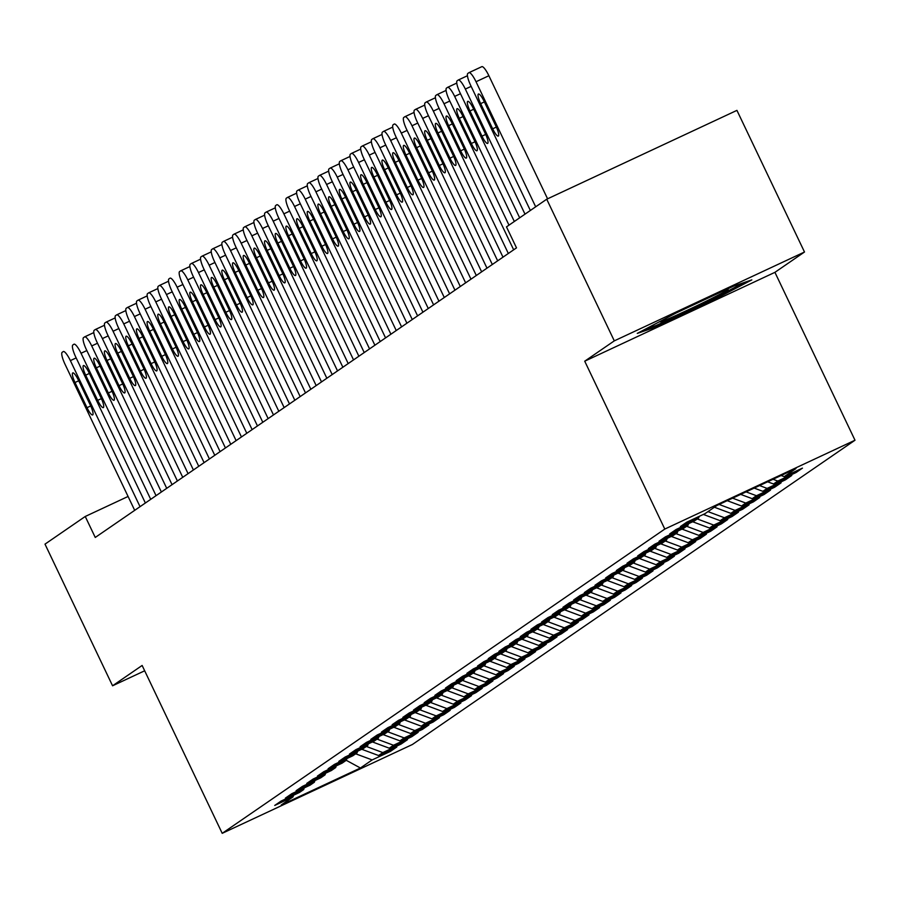 <?xml version="1.0" encoding="UTF-8"?>
<svg xmlns="http://www.w3.org/2000/svg" width="900" height="900" viewBox="0 0 900 900"><rect width="100%" height="100%" fill="white"/><g stroke="black" fill="none" stroke-linecap="round" stroke-linejoin="round"><path stroke-width="1.35" d="M804.499 252.011L614.295 340.864L584.719 361.192L774.923 272.34L804.499 252.011L736.931 110.374L546.727 199.215L506.486 226.879L516.499 247.871L95.254 537.457L85.241 516.476L45 544.14L112.567 685.789L144.675 670.793M774.923 272.34L855 440.224L412.414 744.491L222.21 833.332L664.796 529.065L855 440.224M346.252 760.298L360.416 768.004L372.15 759.926L390.409 751.41L396.81 747L378.562 755.528L382.826 752.591L401.085 744.064L407.486 739.665L389.239 748.192L393.502 745.256L411.75 736.729L418.162 732.319L399.915 740.846L404.179 737.91L422.426 729.394L428.839 724.984L410.591 733.511L414.855 730.575L433.103 722.048L439.515 717.649L421.256 726.165L425.531 723.24L443.779 714.712L450.18 710.303L431.933 718.83L436.207 715.894L454.455 707.366L460.856 702.967L442.609 711.495L446.884 708.559L465.131 700.031L471.532 695.633L453.285 704.149L457.56 701.224L475.808 692.696L482.209 688.286L463.961 696.814L468.236 693.877L486.484 685.35L492.885 680.951L474.637 689.479L478.912 686.543L497.16 678.015L503.561 673.616L485.314 682.133L489.577 679.207L507.836 670.68L514.238 666.27L495.99 674.798L500.254 671.861L518.501 663.334L524.914 658.935L506.666 667.462L510.93 664.526L529.178 655.999L535.59 651.6L517.342 660.116L521.606 657.18L539.854 648.664L546.266 644.254L528.007 652.781L532.283 649.845L550.53 641.317L556.942 636.919L538.684 645.446L542.959 642.51L561.206 633.982L567.608 629.584L549.36 638.1L553.635 635.164L571.882 626.648L578.284 622.238L560.036 630.765L564.311 627.829L582.559 619.301L588.96 614.903L570.712 623.43L574.988 620.494L593.235 611.966L599.636 607.567L581.389 616.084L585.664 613.148L603.911 604.631L610.312 600.221L592.065 608.749L596.329 605.812L614.587 597.285L620.989 592.886L602.741 601.414L607.005 598.477L625.252 589.95L631.665 585.551L613.418 594.067L617.681 591.131L635.929 582.615L642.341 578.205L624.094 586.732L628.357 583.796L646.605 575.269L653.018 570.87L634.759 579.398L639.034 576.461L657.281 567.934L663.694 563.535L645.435 572.051L649.71 569.115L667.957 560.599L674.359 556.189L656.111 564.716L660.386 561.78L678.634 553.252L685.035 548.854L666.788 557.381L671.062 554.445L689.31 545.918L695.711 541.519L677.464 550.035L681.739 547.099L699.986 538.582L706.387 534.173L688.14 542.7L692.415 539.764L710.663 531.236L717.064 526.837L698.816 535.365L703.08 532.429L721.339 523.901L727.74 519.502L709.492 528.019L713.756 525.082L732.004 516.566L738.416 512.156L720.169 520.684L724.433 517.748L742.68 509.22L749.092 504.821L730.845 513.349L735.109 510.412L753.356 501.885L759.769 497.486L741.51 506.002L745.785 503.066L764.033 494.55L770.445 490.14L752.186 498.668L756.461 495.731L774.709 487.204L781.11 482.805L762.863 491.332L767.137 488.396L785.385 479.869L791.786 475.459L773.539 483.986L777.814 481.05L796.061 472.534L802.462 468.124L784.215 476.651L781.133 475.504M360.416 768.004L281.25 804.982L292.995 796.905L293.569 795.229M784.215 476.651L795.96 468.574L716.794 505.553L705.049 513.63L686.801 522.158L680.4 526.556L698.648 518.029L694.373 520.965L676.125 529.493L669.724 533.891L687.971 525.375L683.696 528.311L665.449 536.827L659.048 541.238L677.295 532.71L673.02 535.646L654.773 544.174L648.371 548.572L666.619 540.045L662.355 542.981L644.096 551.509L637.695 555.908L655.942 547.391L651.679 550.327L633.42 558.844L627.019 563.254L645.266 554.726L641.002 557.663L622.755 566.19L616.342 570.589L634.59 562.061L630.326 564.998L612.079 573.525L605.666 577.935L623.914 569.408L619.65 572.344L601.403 580.86L594.99 585.27L613.249 576.742L608.974 579.679L590.726 588.206L584.325 592.605L602.572 584.077L598.298 587.014L580.05 595.541L573.649 599.951L591.896 591.424L587.621 594.36L569.374 602.876L562.972 607.286L581.22 598.759L576.945 601.695L558.697 610.222L552.296 614.621L570.544 606.094L566.269 609.03L548.021 617.558L541.62 621.967L559.868 613.44L555.604 616.376L537.345 624.893L530.944 629.303L549.191 620.775L544.928 623.711L526.669 632.239L520.267 636.637L538.515 628.11L534.251 631.046L516.004 639.574L509.591 643.984L527.839 635.456L523.575 638.393L505.327 646.92L498.915 651.319L517.163 642.791L512.899 645.727L494.651 654.255L488.239 658.654L506.498 650.137L502.223 653.062L483.975 661.59L477.574 666L495.821 657.472L491.546 660.409L473.299 668.936L466.897 673.335L485.145 664.808L480.87 667.744L462.623 676.271L456.221 680.67L474.469 672.154L470.194 675.079L451.946 683.606L445.545 688.016L463.793 679.489L459.517 682.425L441.27 690.952L434.869 695.351L453.116 686.824L448.853 689.76L430.594 698.288L424.192 702.686L442.44 694.17L438.176 697.106L419.918 705.623L413.516 710.033L431.764 701.505L427.5 704.441L409.252 712.969L402.84 717.367L421.088 708.84L416.824 711.776L398.576 720.304L392.164 724.702L410.411 716.186L406.147 719.123L387.9 727.639L381.488 732.049L399.746 723.521L395.471 726.457L377.224 734.985L370.822 739.384L389.07 730.856L384.795 733.793L366.548 742.32L360.146 746.719L378.394 738.202L374.119 741.139L355.871 749.655L349.47 754.065L367.718 745.538L363.442 748.474L345.195 757.001L338.794 761.4L357.041 752.873L352.766 755.809L334.519 764.336L328.118 768.735L346.365 760.219L342.09 763.155L323.843 771.671L317.441 776.081L335.689 767.554L331.425 770.49L313.166 779.018L306.765 783.416L325.012 774.889L320.749 777.825L302.501 786.352L296.089 790.751L314.336 782.235L310.072 785.171L291.825 793.688L285.412 798.097L303.66 789.57L299.396 792.506L281.149 801.034L274.736 805.433L292.995 796.905M777.814 481.05L773.044 479.284M773.539 483.986L767.655 481.804M767.137 488.396L759.566 485.572M762.863 491.332L754.178 488.093M698.648 518.029L699.221 516.352M756.461 495.731L746.089 491.873M752.186 498.668L740.7 494.392M687.971 525.375L688.545 523.688M745.785 503.066L732.611 498.173M741.51 506.002L727.222 500.681M677.295 532.71L677.88 531.034M735.109 510.412L719.134 504.461M730.845 513.349L714.375 507.218M666.619 540.045L667.204 538.369M724.433 517.748L707.974 511.616M720.169 520.684L703.35 514.429M655.942 547.391L656.528 545.704M713.756 525.082L697.298 518.962M709.492 528.019L692.674 521.764M645.266 554.726L645.851 553.05M703.08 532.429L686.621 526.298M698.816 535.365L681.998 529.099M634.59 562.061L635.175 560.385M692.415 539.764L675.945 533.632M688.14 542.7L671.321 536.445M623.914 569.408L624.499 567.72M681.739 547.099L665.269 540.979M677.464 550.035L660.645 543.78M613.249 576.742L613.822 575.066M671.062 554.445L654.592 548.314M666.788 557.381L649.969 551.115M602.572 584.077L603.146 582.401M660.386 561.78L643.928 555.649M656.111 564.716L639.304 558.461M591.896 591.424L592.47 589.736M649.71 569.115L633.251 562.995M645.435 572.051L628.627 565.796M581.22 598.759L581.794 597.082M639.034 576.461L622.575 570.33M634.759 579.398L617.951 573.131M570.544 606.094L571.129 604.418M628.357 583.796L611.899 577.665M624.094 586.732L607.275 580.477M559.868 613.44L560.452 611.752M617.681 591.131L601.222 585.011M613.418 594.067L596.599 587.812M549.191 620.775L549.776 619.099M607.005 598.477L590.546 592.346M602.741 601.414L585.923 595.148M538.515 628.11L539.1 626.434M596.329 605.812L579.87 599.681M592.065 608.749L575.246 602.494M527.839 635.456L528.424 633.769M585.664 613.148L569.194 607.028M581.389 616.084L564.57 609.829M517.163 642.791L517.748 641.115M574.988 620.494L558.517 614.363M570.712 623.43L553.894 617.164M506.498 650.137L507.071 648.45M564.311 627.829L547.841 621.697M560.036 630.765L543.217 624.51M495.821 657.472L496.395 655.785M553.635 635.164L537.176 629.044M549.36 638.1L532.553 631.845M485.145 664.808L485.719 663.131M542.959 642.51L526.5 636.379M538.684 645.446L521.876 639.18M474.469 672.154L475.043 670.466M532.283 649.845L515.824 643.714M528.007 652.781L511.2 646.526M463.793 679.489L464.377 677.801M521.606 657.18L505.147 651.06M517.342 660.116L500.524 653.861M453.116 686.824L453.701 685.148M510.93 664.526L494.471 658.395M506.666 667.462L489.848 661.196M442.44 694.17L443.025 692.482M500.254 671.861L483.795 665.741M495.99 674.798L479.171 668.543M431.764 701.505L432.349 699.817M489.577 679.207L473.119 673.076M485.314 682.133L468.495 675.877M421.088 708.84L421.673 707.164M478.912 686.543L462.442 680.411M474.637 689.479L457.819 683.212M410.411 716.186L410.996 714.499M468.236 693.877L451.766 687.758M463.961 696.814L447.142 690.559M399.746 723.521L400.32 721.834M457.56 701.224L441.09 695.092M453.285 704.149L436.466 697.894M389.07 730.856L389.644 729.18M446.884 708.559L430.425 702.428M442.609 711.495L425.801 705.229M378.394 738.202L378.968 736.515M436.207 715.894L419.749 709.774M431.933 718.83L415.125 712.575M367.718 745.538L368.291 743.85M425.531 723.24L409.072 717.109M421.256 726.165L404.449 719.91M357.041 752.873L357.626 751.196M414.855 730.575L398.396 724.444M410.591 733.511L393.772 727.245M346.365 760.219L346.95 758.531M404.179 737.91L387.72 731.79M399.915 740.846L383.096 734.591M335.689 767.554L336.274 765.866M393.502 745.256L377.044 739.125M389.239 748.192L372.42 741.926M325.012 774.889L325.598 773.212M382.826 752.591L366.368 746.46M378.562 755.528L361.744 749.261M314.336 782.235L314.921 780.548M372.15 759.926L355.691 753.806M303.66 789.57L304.245 787.883M614.295 340.864L546.727 199.215M222.21 833.332L142.132 665.46L112.567 685.789M584.719 361.192L664.796 529.065M128.081 496.463L85.241 516.476M655.616 327.105L712.901 300.341L751.837 279.877L733.5 286.178L676.215 312.941L637.279 333.394L655.616 327.105L655.02 325.868M390.409 751.41L389.858 750.251M401.085 744.064L400.534 742.916M411.75 736.729L411.21 735.57M422.426 729.394L421.875 728.235M433.103 722.048L432.551 720.9M443.779 714.712L443.228 713.554M454.455 707.366L453.904 706.219M465.131 700.031L464.58 698.884M475.808 692.696L475.256 691.538M486.484 685.35L485.933 684.202M497.16 678.015L496.609 676.867M507.836 670.68L507.285 669.521M518.501 663.334L517.961 662.186M529.178 655.999L528.626 654.84M539.854 648.664L539.303 647.505M550.53 641.317L549.979 640.17M561.206 633.982L560.655 632.824M571.882 626.648L571.331 625.489M582.559 619.301L582.008 618.154M593.235 611.966L592.684 610.808M603.911 604.631L603.36 603.472M614.587 597.285L614.036 596.137M625.252 589.95L624.712 588.791M635.929 582.615L635.377 581.456M646.605 575.269L646.054 574.121M657.281 567.934L656.73 566.775M667.957 560.599L667.406 559.44M678.634 553.252L678.082 552.105M689.31 545.918L688.759 544.759M699.986 538.582L699.435 537.424M710.663 531.236L710.111 530.089M721.339 523.901L720.788 522.743M732.004 516.566L731.464 515.408M742.68 509.22L742.129 508.072M753.356 501.885L752.805 500.726M764.033 494.55L763.481 493.391M774.709 487.204L774.158 486.056M785.385 479.869L784.834 478.71M796.061 472.534L795.51 471.375M712.361 299.216L712.901 300.341M134.696 510.345L65.036 364.286A11.633 2.554 -115 0 1 62.156 352.327L63.225 351.585A11.633 2.554 -115 0 1 63.315 351.54A11.633 2.554 -115 0 1 70.369 360.619L140.04 506.678M75.004 382.511A9.304 2.047 65 0 1 72.765 372.904A9.304 2.047 65 0 1 78.413 380.16L90.427 405.338A9.304 2.047 65 0 1 92.655 414.945A9.304 2.047 65 0 1 87.008 407.689L75.004 382.511L78.705 380.779M145.373 502.999L75.701 356.94A11.633 2.554 -115 0 1 72.832 344.981L73.901 344.25A11.633 2.554 -115 0 1 73.991 344.205A11.633 2.554 -115 0 1 81.045 353.272L150.716 499.331M85.68 375.165A9.304 2.047 65 0 1 83.441 365.569A9.304 2.047 65 0 1 89.089 372.825L101.104 398.002A9.304 2.047 65 0 1 103.331 407.61A9.304 2.047 65 0 1 97.684 400.354L85.68 375.165L89.381 373.433M156.049 495.664L86.377 349.605A11.633 2.554 -115 0 1 83.509 337.646L84.578 336.915A11.633 2.554 -115 0 1 84.656 336.859A11.633 2.554 -115 0 1 91.721 345.938L161.381 491.996M96.356 367.83A9.304 2.047 65 0 1 94.117 358.223A9.304 2.047 65 0 1 99.765 365.479L111.78 390.668A9.304 2.047 65 0 1 114.008 400.264A9.304 2.047 65 0 1 108.36 393.007L96.356 367.83L100.058 366.098M661.264 320.794A37.8 1.35 154.5 0 0 659.959 321.761A37.8 1.35 154.5 0 0 704.756 301.916A37.8 1.35 154.5 0 0 728.077 289.271A37.8 1.35 154.5 0 0 724.05 290.588M744.064 282.555L711.821 299.486L656.325 325.418L645.188 329.243M166.725 488.329L97.054 342.27A11.633 2.554 -115 0 1 94.185 330.311L95.254 329.569A11.633 2.554 -115 0 1 95.332 329.524A11.633 2.554 -115 0 1 102.397 338.591L172.058 484.661M107.021 360.495A9.304 2.047 65 0 1 104.794 350.887A9.304 2.047 65 0 1 110.441 358.144L122.456 383.321A9.304 2.047 65 0 1 124.684 392.929A9.304 2.047 65 0 1 119.036 385.673L107.021 360.495L110.734 358.762M177.401 480.983L107.73 334.924A11.633 2.554 -115 0 1 104.861 322.965L105.93 322.234A11.633 2.554 -115 0 1 106.009 322.189A11.633 2.554 -115 0 1 113.074 331.256L182.734 477.315M117.698 353.149A9.304 2.047 65 0 1 115.47 343.553A9.304 2.047 65 0 1 121.117 350.809L133.132 375.986A9.304 2.047 65 0 1 135.36 385.594A9.304 2.047 65 0 1 129.713 378.338L117.698 353.149L121.41 351.416M188.078 473.647L118.406 327.589A11.633 2.554 -115 0 1 115.538 315.63L116.606 314.899A11.633 2.554 -115 0 1 116.685 314.843A11.633 2.554 -115 0 1 123.75 323.921L193.41 469.98M128.374 345.814A9.304 2.047 65 0 1 126.146 336.206A9.304 2.047 65 0 1 131.794 343.463L143.809 368.651A9.304 2.047 65 0 1 146.036 378.248A9.304 2.047 65 0 1 140.389 370.991L128.374 345.814L132.086 344.081M198.754 466.312L129.082 320.254A11.633 2.554 -115 0 1 126.214 308.295L127.282 307.553A11.633 2.554 -115 0 1 127.361 307.507A11.633 2.554 -115 0 1 134.415 316.575L204.086 462.645M139.05 338.479A9.304 2.047 65 0 1 136.822 328.871A9.304 2.047 65 0 1 142.47 336.127L154.474 361.305A9.304 2.047 65 0 1 156.713 370.912A9.304 2.047 65 0 1 151.065 363.656L139.05 338.479L142.763 336.746M209.419 458.966L139.759 312.907A11.633 2.554 -115 0 1 136.89 300.949L137.959 300.218A11.633 2.554 -115 0 1 138.037 300.173A11.633 2.554 -115 0 1 145.091 309.24L214.763 455.299M149.726 331.132A9.304 2.047 65 0 1 147.499 321.536A9.304 2.047 65 0 1 153.146 328.793L165.15 353.97A9.304 2.047 65 0 1 167.389 363.577A9.304 2.047 65 0 1 161.741 356.321L149.726 331.132L153.439 329.4M220.095 451.631L150.435 305.572A11.633 2.554 -115 0 1 147.566 293.614L148.635 292.882A11.633 2.554 -115 0 1 148.714 292.826A11.633 2.554 -115 0 1 155.768 301.905L225.439 447.964M160.403 323.798A9.304 2.047 65 0 1 158.175 314.19A9.304 2.047 65 0 1 163.822 321.446L175.826 346.635A9.304 2.047 65 0 1 178.054 356.231A9.304 2.047 65 0 1 172.417 348.975L160.403 323.798L164.115 322.065M230.771 444.296L161.111 298.238A11.633 2.554 -115 0 1 158.243 286.267L159.3 285.536A11.633 2.554 -115 0 1 159.39 285.491A11.633 2.554 -115 0 1 166.444 294.559L236.115 440.629M171.079 316.463A9.304 2.047 65 0 1 168.851 306.855A9.304 2.047 65 0 1 174.487 314.111L186.502 339.289A9.304 2.047 65 0 1 188.73 348.896A9.304 2.047 65 0 1 183.083 341.64L171.079 316.463L174.791 314.73M241.447 436.95L171.787 290.891A11.633 2.554 -115 0 1 168.907 278.933L169.976 278.201A11.633 2.554 -115 0 1 170.066 278.156A11.633 2.554 -115 0 1 177.12 287.224L246.791 433.282M181.755 309.116A9.304 2.047 65 0 1 179.516 299.52A9.304 2.047 65 0 1 185.164 306.776L197.179 331.954A9.304 2.047 65 0 1 199.406 341.561A9.304 2.047 65 0 1 193.759 334.305L181.755 309.116L185.456 307.384M252.124 429.615L182.453 283.556A11.633 2.554 -115 0 1 179.584 271.597L180.653 270.866A11.633 2.554 -115 0 1 180.743 270.81A11.633 2.554 -115 0 1 187.796 279.889L257.468 425.947M192.431 301.781A9.304 2.047 65 0 1 190.192 292.174A9.304 2.047 65 0 1 195.84 299.43L207.855 324.619A9.304 2.047 65 0 1 210.083 334.215A9.304 2.047 65 0 1 204.435 326.959L192.431 301.781L196.132 300.049M262.8 422.28L193.129 276.221A11.633 2.554 -115 0 1 190.26 264.251L191.329 263.52A11.633 2.554 -115 0 1 191.407 263.475A11.633 2.554 -115 0 1 198.472 272.543L268.132 418.601M203.107 294.446A9.304 2.047 65 0 1 200.869 284.839A9.304 2.047 65 0 1 206.516 292.095L218.531 317.272A9.304 2.047 65 0 1 220.759 326.88A9.304 2.047 65 0 1 215.111 319.624L203.107 294.446L206.809 292.714M273.476 414.934L203.805 268.875A11.633 2.554 -115 0 1 200.936 256.916L202.005 256.185A11.633 2.554 -115 0 1 202.084 256.14A11.633 2.554 -115 0 1 209.149 265.207L278.809 411.266M213.773 287.1A9.304 2.047 65 0 1 211.545 277.493A9.304 2.047 65 0 1 217.192 284.76L229.208 309.938A9.304 2.047 65 0 1 231.435 319.545A9.304 2.047 65 0 1 225.787 312.289L213.773 287.1L217.485 285.368M284.153 407.599L214.481 261.54A11.633 2.554 -115 0 1 211.612 249.581L212.681 248.85A11.633 2.554 -115 0 1 212.76 248.794A11.633 2.554 -115 0 1 219.825 257.873L289.485 403.931M224.449 279.765A9.304 2.047 65 0 1 222.221 270.157A9.304 2.047 65 0 1 227.869 277.414L239.884 302.603A9.304 2.047 65 0 1 242.111 312.199A9.304 2.047 65 0 1 236.464 304.942L224.449 279.765L228.161 278.032M294.829 400.264L225.157 254.205A11.633 2.554 -115 0 1 222.289 242.235L223.357 241.504A11.633 2.554 -115 0 1 223.436 241.459A11.633 2.554 -115 0 1 230.501 250.526L300.161 396.585M235.125 272.43A9.304 2.047 65 0 1 232.898 262.822A9.304 2.047 65 0 1 238.545 270.079L250.56 295.256A9.304 2.047 65 0 1 252.787 304.864A9.304 2.047 65 0 1 247.14 297.608L235.125 272.43L238.838 270.697M305.505 392.918L235.834 246.859A11.633 2.554 -115 0 1 232.965 234.9L234.034 234.169A11.633 2.554 -115 0 1 234.112 234.124A11.633 2.554 -115 0 1 241.166 243.191L310.838 389.25M245.801 265.084A9.304 2.047 65 0 1 243.574 255.476A9.304 2.047 65 0 1 249.221 262.744L261.225 287.921A9.304 2.047 65 0 1 263.464 297.529A9.304 2.047 65 0 1 257.816 290.272L245.801 265.084L249.514 263.351M316.17 385.582L246.51 239.524A11.633 2.554 -115 0 1 243.641 227.565L244.71 226.834A11.633 2.554 -115 0 1 244.789 226.778A11.633 2.554 -115 0 1 251.843 235.856L321.514 381.915M256.477 257.749A9.304 2.047 65 0 1 254.25 248.141A9.304 2.047 65 0 1 259.898 255.398L271.901 280.586A9.304 2.047 65 0 1 274.14 290.183A9.304 2.047 65 0 1 268.493 282.926L256.477 257.749L260.19 256.016M326.846 378.248L257.186 232.189A11.633 2.554 -115 0 1 254.317 220.219L255.386 219.487A11.633 2.554 -115 0 1 255.465 219.442A11.633 2.554 -115 0 1 262.519 228.51L332.19 374.569M267.154 250.414A9.304 2.047 65 0 1 264.926 240.806A9.304 2.047 65 0 1 270.574 248.062L282.577 273.24A9.304 2.047 65 0 1 284.805 282.847A9.304 2.047 65 0 1 279.169 275.591L267.154 250.414L270.866 248.681M337.522 370.901L267.863 224.843A11.633 2.554 -115 0 1 264.994 212.884L266.051 212.153A11.633 2.554 -115 0 1 266.141 212.107A11.633 2.554 -115 0 1 273.195 221.175L342.866 367.234M277.83 243.067A9.304 2.047 65 0 1 275.602 233.46A9.304 2.047 65 0 1 281.239 240.727L293.254 265.905A9.304 2.047 65 0 1 295.481 275.512A9.304 2.047 65 0 1 289.834 268.256L277.83 243.067L281.543 241.335M348.199 363.566L278.539 217.507A11.633 2.554 -115 0 1 275.67 205.549L276.727 204.806A11.633 2.554 -115 0 1 276.817 204.761A11.633 2.554 -115 0 1 283.871 213.84L353.543 359.899M288.506 235.732A9.304 2.047 65 0 1 286.267 226.125A9.304 2.047 65 0 1 291.915 233.381L303.93 258.57A9.304 2.047 65 0 1 306.157 268.166A9.304 2.047 65 0 1 300.51 260.91L288.506 235.732L292.207 234M358.875 356.231L289.204 210.172A11.633 2.554 -115 0 1 286.335 198.203L287.404 197.471A11.633 2.554 -115 0 1 287.494 197.426A11.633 2.554 -115 0 1 294.548 206.494L364.219 352.553M299.183 228.398A9.304 2.047 65 0 1 296.944 218.79A9.304 2.047 65 0 1 302.591 226.046L314.606 251.224A9.304 2.047 65 0 1 316.834 260.831A9.304 2.047 65 0 1 311.186 253.575L299.183 228.398L302.884 226.665M369.551 348.885L299.88 202.826A11.633 2.554 -115 0 1 297.011 190.868L298.08 190.136A11.633 2.554 -115 0 1 298.159 190.091A11.633 2.554 -115 0 1 305.224 199.159L374.884 345.218M309.859 221.051A9.304 2.047 65 0 1 307.62 211.444A9.304 2.047 65 0 1 313.267 218.7L325.282 243.889A9.304 2.047 65 0 1 327.51 253.496A9.304 2.047 65 0 1 321.863 246.24L309.859 221.051L313.56 219.319M380.228 341.55L310.556 195.491A11.633 2.554 -115 0 1 307.688 183.532L308.756 182.79A11.633 2.554 -115 0 1 308.835 182.745A11.633 2.554 -115 0 1 315.9 191.824L385.56 337.882M320.524 213.716A9.304 2.047 65 0 1 318.296 204.109A9.304 2.047 65 0 1 323.944 211.365L335.959 236.554A9.304 2.047 65 0 1 338.186 246.15A9.304 2.047 65 0 1 332.539 238.894L320.524 213.716L324.236 211.984M390.904 334.215L321.233 188.145A11.633 2.554 -115 0 1 318.364 176.186L319.433 175.455A11.633 2.554 -115 0 1 319.511 175.41A11.633 2.554 -115 0 1 326.576 184.477L396.236 330.536M331.2 206.381A9.304 2.047 65 0 1 328.973 196.774A9.304 2.047 65 0 1 334.62 204.03L346.635 229.208A9.304 2.047 65 0 1 348.863 238.815A9.304 2.047 65 0 1 343.215 231.559L331.2 206.381L334.912 204.649M401.58 326.869L331.909 180.81A11.633 2.554 -115 0 1 329.04 168.851L330.109 168.12A11.633 2.554 -115 0 1 330.188 168.075A11.633 2.554 -115 0 1 337.252 177.143L406.912 323.201M341.876 199.035A9.304 2.047 65 0 1 339.649 189.428A9.304 2.047 65 0 1 345.296 196.684L357.311 221.873A9.304 2.047 65 0 1 359.539 231.48A9.304 2.047 65 0 1 353.891 224.224L341.876 199.035L345.589 197.303M412.256 319.534L342.585 173.475A11.633 2.554 -115 0 1 339.716 161.516L340.785 160.774A11.633 2.554 -115 0 1 340.864 160.729A11.633 2.554 -115 0 1 347.918 169.808L417.589 315.866M352.553 191.7A9.304 2.047 65 0 1 350.325 182.093A9.304 2.047 65 0 1 355.973 189.349L367.976 214.526A9.304 2.047 65 0 1 370.215 224.134A9.304 2.047 65 0 1 364.567 216.877L352.553 191.7L356.265 189.968M422.921 312.199L353.261 166.129A11.633 2.554 -115 0 1 350.392 154.17L351.461 153.439A11.633 2.554 -115 0 1 351.54 153.394A11.633 2.554 -115 0 1 358.594 162.461L428.265 308.52M363.229 184.365A9.304 2.047 65 0 1 361.001 174.757A9.304 2.047 65 0 1 366.649 182.014L378.652 207.191A9.304 2.047 65 0 1 380.891 216.799A9.304 2.047 65 0 1 375.244 209.542L363.229 184.365L366.941 182.621M433.598 304.853L363.938 158.794A11.633 2.554 -115 0 1 361.069 146.835L362.137 146.104A11.633 2.554 -115 0 1 362.216 146.059A11.633 2.554 -115 0 1 369.27 155.126L438.941 301.185M373.905 177.019A9.304 2.047 65 0 1 371.678 167.411A9.304 2.047 65 0 1 377.325 174.667L389.329 199.856A9.304 2.047 65 0 1 391.556 209.464A9.304 2.047 65 0 1 385.92 202.208L373.905 177.019L377.618 175.286M444.274 297.517L374.614 151.459A11.633 2.554 -115 0 1 371.745 139.5L372.814 138.757A11.633 2.554 -115 0 1 372.892 138.713A11.633 2.554 -115 0 1 379.946 147.791L449.618 293.85M384.581 169.684A9.304 2.047 65 0 1 382.354 160.076A9.304 2.047 65 0 1 387.99 167.333L400.005 192.51A9.304 2.047 65 0 1 402.233 202.118A9.304 2.047 65 0 1 396.585 194.861L384.581 169.684L388.294 167.951M454.95 290.183L385.29 144.112A11.633 2.554 -115 0 1 382.421 132.154L383.479 131.422A11.633 2.554 -115 0 1 383.569 131.377A11.633 2.554 -115 0 1 390.623 140.445L460.294 286.504M395.257 162.349A9.304 2.047 65 0 1 393.019 152.741A9.304 2.047 65 0 1 398.666 159.998L410.681 185.175A9.304 2.047 65 0 1 412.909 194.782A9.304 2.047 65 0 1 407.261 187.526L395.257 162.349L398.959 160.605M465.626 282.836L395.955 136.778A11.633 2.554 -115 0 1 393.086 124.819L394.155 124.087A11.633 2.554 -115 0 1 394.245 124.043A11.633 2.554 -115 0 1 401.299 133.11L470.97 279.169M405.934 155.002A9.304 2.047 65 0 1 403.695 145.395A9.304 2.047 65 0 1 409.343 152.651L421.358 177.84A9.304 2.047 65 0 1 423.585 187.447A9.304 2.047 65 0 1 417.938 180.191L405.934 155.002L409.635 153.27M476.303 275.501L406.631 129.442A11.633 2.554 -115 0 1 403.762 117.484L404.831 116.741A11.633 2.554 -115 0 1 404.91 116.696A11.633 2.554 -115 0 1 411.975 125.775L481.635 271.834M416.61 147.667A9.304 2.047 65 0 1 414.371 138.06A9.304 2.047 65 0 1 420.019 145.316L432.034 170.494A9.304 2.047 65 0 1 434.261 180.101A9.304 2.047 65 0 1 428.614 172.845L416.61 147.667L420.311 145.935M486.979 268.155L417.308 122.096A11.633 2.554 -115 0 1 414.439 110.138L415.507 109.406A11.633 2.554 -115 0 1 415.586 109.361A11.633 2.554 -115 0 1 422.651 118.429L492.311 264.488M427.275 140.321A9.304 2.047 65 0 1 425.048 130.725A9.304 2.047 65 0 1 430.695 137.981L442.71 163.159A9.304 2.047 65 0 1 444.938 172.766A9.304 2.047 65 0 1 439.29 165.51L427.275 140.321L430.988 138.589M497.655 260.82L427.984 114.761A11.633 2.554 -115 0 1 425.115 102.802L426.184 102.071A11.633 2.554 -115 0 1 426.262 102.026A11.633 2.554 -115 0 1 433.327 111.094L502.988 257.153M437.951 132.986A9.304 2.047 65 0 1 435.724 123.379A9.304 2.047 65 0 1 441.371 130.635L453.386 155.824A9.304 2.047 65 0 1 455.614 165.431A9.304 2.047 65 0 1 449.966 158.175L437.951 132.986L441.664 131.254M508.331 253.485L438.66 107.426A11.633 2.554 -115 0 1 435.791 95.468L436.86 94.725A11.633 2.554 -115 0 1 436.939 94.68A11.633 2.554 -115 0 1 444.004 103.759L513.664 249.817M448.627 125.651A9.304 2.047 65 0 1 446.4 116.044A9.304 2.047 65 0 1 452.048 123.3L464.062 148.477A9.304 2.047 65 0 1 466.29 158.085A9.304 2.047 65 0 1 460.642 150.829L448.627 125.651L452.34 123.919M508.995 225.157L449.336 100.08A11.633 2.554 -115 0 1 446.468 88.121L447.536 87.39A11.633 2.554 -115 0 1 447.615 87.345A11.633 2.554 -115 0 1 454.669 96.413L514.327 221.49M459.304 118.305A9.304 2.047 65 0 1 457.076 108.709A9.304 2.047 65 0 1 462.724 115.965L474.728 141.142A9.304 2.047 65 0 1 476.966 150.75A9.304 2.047 65 0 1 471.319 143.494L459.304 118.305L463.016 116.573M519.671 217.822L460.012 92.745A11.633 2.554 -115 0 1 457.144 80.786L458.213 80.055A11.633 2.554 -115 0 1 458.291 80.01A11.633 2.554 -115 0 1 465.345 89.078L525.004 214.155M469.98 110.97A9.304 2.047 65 0 1 467.752 101.362A9.304 2.047 65 0 1 473.4 108.619L485.404 133.808A9.304 2.047 65 0 1 487.642 143.415A9.304 2.047 65 0 1 481.995 136.148L469.98 110.97L473.692 109.237M530.347 210.476L470.689 85.41A11.633 2.554 -115 0 1 467.82 73.451L468.889 72.709A11.633 2.554 -115 0 1 468.968 72.664A11.633 2.554 -115 0 1 476.021 81.742L535.68 206.809M547.582 198.821L488.88 75.735L476.021 81.742M480.656 103.635A9.304 2.047 65 0 1 478.429 94.028A9.304 2.047 65 0 1 484.076 101.284L496.08 126.461A9.304 2.047 65 0 1 498.308 136.069A9.304 2.047 65 0 1 492.671 128.812L480.656 103.635L484.369 101.903M469.058 72.63L481.736 66.712A11.633 2.554 65 0 1 481.815 66.668A11.633 2.554 65 0 1 488.88 75.735M76.163 357.907L70.369 360.619M87.008 407.689L90.72 405.956M86.839 350.561L81.045 353.272M97.684 400.354L101.396 398.621M97.515 343.226L91.721 345.938M84.656 336.859L93.802 332.595L84.746 336.836M108.36 393.007L112.061 391.286M108.191 335.891L102.397 338.591M95.332 329.524L104.479 325.249L95.422 329.49M119.036 385.673L122.737 383.94M118.867 328.545L113.074 331.256M106.009 322.189L115.155 317.914L106.099 322.155M129.713 378.338L133.414 376.605M129.544 321.21L123.75 323.921M116.685 314.843L125.831 310.579L116.775 314.82M140.389 370.991L144.09 369.27M140.22 313.875L134.415 316.575M127.361 307.507L136.507 303.233L127.451 307.474M151.065 363.656L154.766 361.924M150.896 306.529L145.091 309.24M147.184 295.909L138.127 300.139M161.741 356.321L165.442 354.589M161.561 299.194L155.768 301.905M148.714 292.826L157.86 288.562L148.804 292.804M172.417 348.975L176.119 347.254M172.237 291.859L166.444 294.559M168.536 281.227L159.48 285.457M183.083 341.64L186.795 339.907M182.914 284.512L177.12 287.224M193.759 334.305L197.471 332.572M193.59 277.178L187.796 279.889M180.743 270.81L189.877 266.546L180.821 270.787M204.435 326.959L208.148 325.238M204.266 269.843L198.472 272.543M191.407 263.475L200.554 259.2L191.498 263.441M215.111 319.624L218.812 317.891M214.942 262.496L209.149 265.207M202.084 256.14L211.23 251.865L202.174 256.106M225.787 312.289L229.489 310.556M225.619 255.161L219.825 257.873M212.76 248.794L221.906 244.53L212.85 248.76M236.464 304.942L240.165 303.221M236.295 247.826L230.501 250.526M223.436 241.459L232.583 237.184L223.526 241.425M247.14 297.608L250.841 295.875M246.971 240.48L241.166 243.191M234.112 234.124L243.259 229.849L234.203 234.09M257.816 290.272L261.517 288.54M257.648 233.145L251.843 235.856M244.789 226.778L253.935 222.514L244.879 226.744M268.493 282.926L272.194 281.194M268.312 225.81L262.519 228.51M255.465 219.442L264.611 215.167L255.555 219.409M279.169 275.591L282.87 273.859M278.989 218.464L273.195 221.175M266.141 212.107L275.287 207.833L266.231 212.074M289.834 268.256L293.546 266.524M289.665 211.129L283.871 213.84M300.51 260.91L304.223 259.178M300.341 203.794L294.548 206.494M296.64 193.162L287.572 197.393M311.186 253.575L314.899 251.843M311.017 196.447L305.224 199.159M307.305 185.828L298.249 190.058M321.863 246.24L325.564 244.507M321.694 189.112L315.9 191.824M308.835 182.745L317.981 178.481L308.925 182.711M332.539 238.894L336.24 237.161M332.37 181.778L326.576 184.477M328.657 171.146L319.601 175.376M343.215 231.559L346.916 229.826M343.046 174.431L337.252 177.143M330.188 168.075L339.334 163.8L330.277 168.041M353.891 224.224L357.593 222.491M353.723 167.096L347.918 169.808M340.864 160.729L350.01 156.465L340.954 160.695M364.567 216.877L368.269 215.145M364.399 159.761L358.594 162.461M351.54 153.394L360.686 149.119L351.63 153.36M375.244 209.542L378.945 207.81M375.064 152.415L369.27 155.126M362.216 146.059L371.363 141.784L362.306 146.025M385.92 202.208L389.621 200.475M385.74 145.08L379.946 147.791M372.892 138.713L382.039 134.449L372.983 138.679M396.585 194.861L400.298 193.129M396.416 137.745L390.623 140.445M383.569 131.377L392.715 127.103L383.659 131.344M407.261 187.526L410.974 185.794M407.093 130.399L401.299 133.11M417.938 180.191L421.65 178.459M417.769 123.064L411.975 125.775M404.91 116.696L414.056 112.433L405 116.663M428.614 172.845L432.315 171.112M428.445 115.729L422.651 118.429M415.586 109.361L424.733 105.086L415.676 109.328M439.29 165.51L442.991 163.778M439.121 108.383L433.327 111.094M426.262 102.026L435.409 97.751L426.353 101.992M449.966 158.175L453.668 156.442M449.798 101.047L444.004 103.759M436.939 94.68L446.085 90.416L437.029 94.646M460.642 150.829L464.344 149.096M460.474 93.712L454.669 96.413M447.615 87.345L456.761 83.07L447.705 87.311M471.319 143.494L475.02 141.761M471.15 86.366L465.345 89.078M467.438 75.746L458.381 79.976M481.995 136.148L485.696 134.426M492.671 128.812L496.373 127.08M147.184 295.897L138.037 300.173M168.536 281.216L159.39 285.491M296.629 193.151L287.494 197.426M307.305 185.816L298.159 190.091M328.657 171.135L319.511 175.41M467.438 75.735L458.291 80.01M481.815 66.668L468.968 72.664"/></g></svg>
